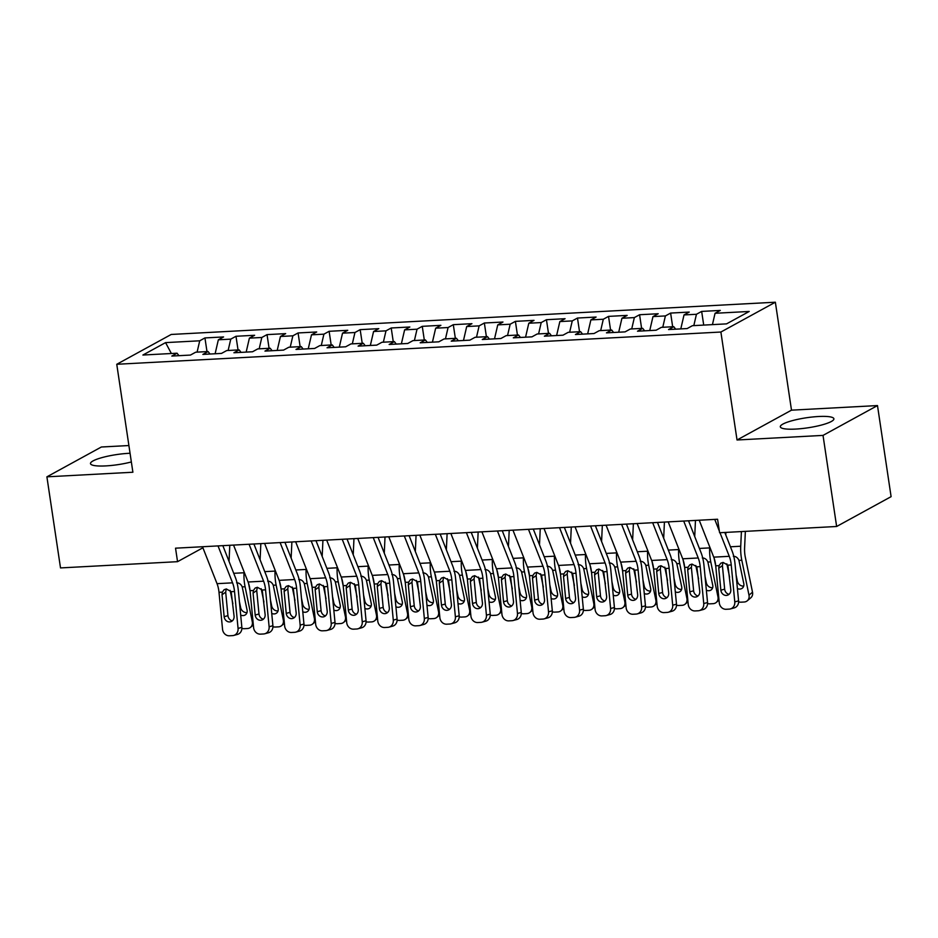 <?xml version="1.0" encoding="UTF-8"?>
<svg xmlns="http://www.w3.org/2000/svg" width="938" height="938" viewBox="0 0 938 938"><rect width="100%" height="100%" fill="white"/><g stroke="black" fill="none" stroke-linecap="round" stroke-linejoin="round"><path stroke-width="1.41" d="M130.054 453.265A27.085 5.077 -8.5 0 0 128.764 453.324A27.085 5.077 -8.5 0 0 90.494 463.618A27.085 5.077 -8.5 0 0 105.806 465.905A27.085 5.077 -8.5 0 0 131.355 461.953M795.623 429.076A27.085 5.077 -8.5 0 0 833.894 418.782A27.085 5.077 -8.5 0 0 818.581 416.507A27.085 5.077 -8.5 0 0 780.31 426.79A27.085 5.077 -8.5 0 0 795.623 429.076M128.905 445.538L101.363 447.004L46.9 476.832L60.513 567.924L177.552 561.674L202.913 547.78M775.363 302.212L171.22 334.456L116.758 364.284L720.888 332.029L775.363 302.212L791.496 410.164L737.034 439.992L823.025 435.396L877.487 405.568L791.496 410.164M877.487 405.568L891.1 496.659L836.637 526.488L823.025 435.396M171.373 353.509L165.569 342.616L142.904 355.033L177.048 353.204L171.83 356.065L190.449 355.068L195.679 352.207L208.095 351.551L202.866 354.412L221.497 353.415L226.726 350.554L239.143 349.886L233.914 352.758L252.545 351.762L257.774 348.901L270.191 348.233L264.962 351.093L283.593 350.097L288.81 347.236L301.227 346.579L296.009 349.44L314.629 348.444L319.858 345.583L332.275 344.914L327.045 347.775L345.676 346.79L350.906 343.929L363.323 343.261L358.093 346.122L376.724 345.125L381.954 342.264L394.37 341.608L389.141 344.469L407.772 343.472L412.99 340.611L425.406 339.943L420.189 342.804L438.808 341.819L444.037 338.958L456.454 338.29L451.225 341.151L469.856 340.154L475.085 337.293L487.502 336.636L482.273 339.497L500.904 338.501L506.133 335.64L518.55 334.972L513.321 337.832L531.952 336.848L537.169 333.987L549.586 333.318L544.368 336.179L562.988 335.183L568.217 332.322L580.634 331.665L575.404 334.526L594.035 333.529L599.265 330.668L611.682 330L606.452 332.861L625.083 331.876L630.313 329.004L642.729 328.347L637.5 331.208L656.131 330.211L661.349 327.35L673.765 326.694L668.548 329.555L687.167 328.558L692.396 325.697L726.551 323.868L749.216 311.463L715.061 313.28L720.29 310.419L701.659 311.416L696.442 314.277L684.025 314.934L689.242 312.073L670.623 313.069L665.394 315.93L652.977 316.598L658.206 313.738L639.575 314.734L634.346 317.595L621.929 318.252L627.159 315.391L608.528 316.387L603.31 319.248L590.881 319.905L596.111 317.044L577.48 318.041L572.262 320.902L559.845 321.57L565.063 318.709L546.444 319.706L541.214 322.566L528.798 323.223L534.027 320.362L515.396 321.359L510.166 324.22L497.75 324.888L502.979 322.027L484.348 323.012L479.13 325.873L466.702 326.541L471.931 323.68L453.3 324.677L448.083 327.538L435.666 328.194L440.883 325.334L422.264 326.33L417.035 329.191L404.618 329.859L409.847 326.999L391.216 327.983L385.987 330.844L373.57 331.513L378.8 328.652L360.169 329.648L354.951 332.509L342.522 333.166L347.752 330.305L329.121 331.302L323.903 334.163L311.486 334.831L316.704 331.97L298.085 332.955L292.855 335.816L280.439 336.484L285.668 333.623L267.037 334.62L261.808 337.481L249.391 338.137L254.62 335.276L235.989 336.273L230.76 339.134L218.343 339.802L223.572 336.941L204.941 337.926L206.993 351.609M165.569 342.616L199.724 340.799L204.941 337.926M836.637 526.488L719.598 532.737L717.582 519.242L175.535 548.179L177.552 561.674M218.343 339.802L215.119 353.755M230.76 339.134L228.133 350.484M177.048 353.204L178.959 355.69M249.391 338.137L246.166 352.102M261.808 337.481L259.181 348.819M208.095 351.551L210.006 354.025M280.439 336.484L277.202 350.437M292.855 335.816L290.229 347.166M239.143 349.886L241.054 352.371M311.486 334.831L308.25 348.784M323.903 334.163L321.277 345.512M270.191 348.233L272.09 350.718M342.522 333.166L339.298 347.13M354.951 332.509L352.325 343.847M301.227 346.579L303.138 349.053M373.57 331.513L370.346 345.465M385.987 330.844L383.361 342.194M332.275 344.914L334.186 347.4M404.618 329.859L401.382 343.812M417.035 329.191L414.408 340.529M363.323 343.261L365.234 345.747M435.666 328.194L432.43 342.159M448.083 327.538L445.456 338.876M394.37 341.608L396.27 344.082M466.702 326.541L463.478 340.494M479.13 325.873L476.504 337.223M425.406 339.943L427.318 342.429M497.75 324.888L494.525 338.841M510.166 324.22L507.54 335.558M456.454 338.29L458.365 340.775M528.798 323.223L525.561 337.188M541.214 322.566L538.588 333.905M487.502 336.636L489.413 339.11M559.845 321.57L556.609 335.523M572.262 320.902L569.636 332.251M518.55 334.972L520.449 337.457M590.881 319.905L587.657 333.869M603.31 319.248L600.683 330.586M549.586 333.318L551.497 335.804M621.929 318.252L618.705 332.216M634.346 317.595L631.72 328.933M580.634 331.665L582.545 334.139M652.977 316.598L649.741 330.551M665.394 315.93L662.767 327.28M611.682 330L613.593 332.486M684.025 314.934L680.789 328.898M696.442 314.277L693.815 325.615M642.729 328.347L644.629 330.821M715.061 313.28L712.434 324.63M673.765 326.694L675.677 329.168M737.034 439.992L720.888 332.029M46.9 476.832L132.891 472.236L116.758 364.284M199.724 340.799L197.097 352.137M701.659 311.416L703.711 325.087M670.623 313.069L672.663 326.752M639.575 314.734L641.615 328.406M608.528 316.387L610.579 330.059M577.48 318.041L579.532 331.724M546.444 319.706L548.484 333.377M515.396 321.359L517.436 335.03M484.348 323.012L486.4 336.695M453.3 324.677L455.352 338.348M422.264 326.33L424.304 340.002M391.216 327.983L393.257 341.666M360.169 329.648L362.22 343.32M329.121 331.302L331.173 344.973M298.085 332.955L300.125 346.638M267.037 334.62L269.077 348.291M235.989 336.273L238.041 349.956M714.744 519.394L719.352 531.096M719.985 532.714L729.272 556.316A17.365 7.739 -93.1 0 1 731.241 564.969L734.782 601.891L738.593 600.859A6.941 6.191 74.8 0 1 734.196 607.894L730.397 608.926A6.941 6.191 -105.2 0 0 734.782 601.891M724.804 532.456L732.086 550.969A26.041 11.608 -93.1 0 1 735.04 563.937L738.593 600.859M699.22 520.215L713.748 557.149A17.365 7.739 -93.1 0 1 715.717 565.802L719.258 602.724A6.941 6.191 -105.2 0 0 726.141 609.278L729.236 609.114A6.941 6.191 -105.2 0 0 730.397 608.926M722.964 562.437L722.412 565.661L718.754 568.205L720.865 590.166L724.664 589.146L722.412 565.661M724.664 589.146A5.558 4.948 -105.2 0 0 729.061 594.317M718.754 568.205L719.059 565.626L720.83 563.187L723.069 562.425L727.888 565.145L730.796 589.639A5.558 4.948 74.8 0 1 727.29 595.267A5.558 4.948 74.8 0 1 726.364 595.419A5.558 4.948 74.8 0 1 720.865 590.166M726.856 563.844L729.6 577.163M725.883 532.397L725.766 534.894M741.407 531.565L740.727 546.233A26.041 11.608 86.9 0 0 741.806 560.232L748.993 595.161L752.51 592.183A6.941 5.886 49.7 0 1 750.787 597.823L747.281 600.789A6.941 5.886 -130.3 0 0 748.993 595.161M745.358 531.354L744.596 547.921A17.365 7.739 86.9 0 0 745.323 557.254L752.51 592.183M733.34 556.269C735.92 556.351 737.784 557.723 738.933 560.385L743.787 583.577A5.558 4.713 49.7 0 1 742.415 588.091A5.558 4.713 49.7 0 1 739.894 589.064A5.558 4.713 49.7 0 1 737.409 588.56M747.281 600.789A6.941 5.886 -130.3 0 1 744.127 602.008L741.02 602.173A6.941 5.886 -130.3 0 1 738.616 601.833M736.096 574.994L737.362 581.138A5.558 4.713 -130.3 0 0 743.4 586.086A5.558 4.713 -130.3 0 0 743.717 586.062M683.708 521.047L698.224 557.981A17.365 7.739 -93.1 0 1 700.194 566.622L703.746 603.544L707.545 602.524A6.941 6.191 74.8 0 1 703.148 609.559L699.349 610.579A6.941 6.191 -105.2 0 0 703.746 603.544M688.527 520.789L701.038 552.623A26.041 11.608 -93.1 0 1 703.992 565.602L707.545 602.524M668.184 521.88L682.7 558.802A17.365 7.739 -93.1 0 1 684.67 567.455L688.222 604.377A6.941 6.191 -105.2 0 0 695.093 610.931L698.2 610.767A6.941 6.191 -105.2 0 0 699.349 610.579M691.916 564.09L691.365 567.314L687.706 569.87L689.817 591.831L693.628 590.799L691.365 567.314M693.628 590.799A5.558 4.948 -105.2 0 0 698.024 595.97M687.706 569.87L688.011 567.279L689.793 564.84L692.033 564.078L696.852 566.81L699.76 591.303A5.558 4.948 74.8 0 1 696.242 596.931A5.558 4.948 74.8 0 1 695.316 597.072A5.558 4.948 74.8 0 1 689.817 591.831M652.66 522.701L667.176 559.634A17.365 7.739 -93.1 0 1 669.146 568.287L672.698 605.209L676.497 604.178A6.941 6.191 74.8 0 1 672.1 611.213L668.302 612.244A6.941 6.191 -105.2 0 0 672.698 605.209M657.479 522.443L670.002 554.288A26.041 11.608 -93.1 0 1 672.945 567.256L676.497 604.178M637.137 523.533L651.652 560.467A17.365 7.739 -93.1 0 1 653.622 569.108L657.175 606.03A6.941 6.191 -105.2 0 0 664.045 612.596L667.153 612.42A6.941 6.191 -105.2 0 0 668.302 612.244M660.868 565.743L660.317 568.979L656.67 571.523L658.781 593.484L662.58 592.453L660.317 568.979M662.58 592.453A5.558 4.948 -105.2 0 0 666.977 597.623M656.67 571.523L656.963 568.932L658.746 566.493L660.985 565.743L665.804 568.463L668.712 592.957A5.558 4.948 74.8 0 1 665.194 598.585A5.558 4.948 74.8 0 1 664.268 598.737A5.558 4.948 74.8 0 1 658.781 593.484M695.82 565.497L698.552 578.828M695.468 520.414L694.718 536.548M709.726 546.924L709.679 547.898A26.041 11.608 86.9 0 0 710.77 561.885L717.957 596.814L718.637 596.24M714.135 558.216A17.365 7.739 86.9 0 0 714.275 558.919L715.741 566.013M702.292 557.922C704.872 558.016 706.748 559.388 707.885 562.05L712.739 585.242A5.558 4.713 49.7 0 1 711.367 589.744A5.558 4.713 49.7 0 1 708.847 590.717A5.558 4.713 49.7 0 1 706.361 590.213M717.957 596.814A6.941 5.886 -130.3 0 1 716.233 602.454A6.941 5.886 -130.3 0 1 713.079 603.662L709.984 603.838A6.941 5.886 -130.3 0 1 707.569 603.486M705.059 576.647L706.326 582.791A5.558 4.713 -130.3 0 0 712.364 587.739A5.558 4.713 -130.3 0 0 712.669 587.716M664.772 567.162L667.516 580.481M664.421 522.079L663.682 538.213M678.678 548.589L678.643 549.551A26.041 11.608 86.9 0 0 679.722 563.55L686.909 598.479L687.601 597.893M683.087 559.869A17.365 7.739 86.9 0 0 683.227 560.572L684.693 567.678M671.245 559.587C673.836 559.669 675.7 561.041 676.837 563.703L681.703 586.895A5.558 4.713 49.7 0 1 680.32 591.397A5.558 4.713 49.7 0 1 677.811 592.37A5.558 4.713 49.7 0 1 675.313 591.878M686.909 598.479A6.941 5.886 -130.3 0 1 685.186 604.107A6.941 5.886 -130.3 0 1 682.043 605.327L678.936 605.491A6.941 5.886 -130.3 0 1 676.533 605.151M674.012 578.3L675.278 584.456A5.558 4.713 -130.3 0 0 681.316 589.404A5.558 4.713 -130.3 0 0 681.621 589.369M621.613 524.365L636.14 561.287A17.365 7.739 -93.1 0 1 638.098 569.941L641.651 606.863L645.45 605.831A6.941 6.191 74.8 0 1 641.064 612.866L637.254 613.898A6.941 6.191 -105.2 0 0 641.651 606.863M626.432 524.108L638.954 555.941A26.041 11.608 -93.1 0 1 641.909 568.909L645.45 605.831M606.089 525.186L620.616 562.12A17.365 7.739 -93.1 0 1 622.586 570.773L626.127 607.695A6.941 6.191 -105.2 0 0 632.998 614.249L636.105 614.085A6.941 6.191 -105.2 0 0 637.254 613.898M629.832 567.408L629.281 570.632L625.623 573.177L627.733 595.149L631.532 594.117L629.281 570.632M631.532 594.117A5.558 4.948 -105.2 0 0 635.929 599.288M625.623 573.177L625.927 570.597L627.698 568.158L629.937 567.396L634.756 570.116L637.664 594.61A5.558 4.948 74.8 0 1 634.147 600.238A5.558 4.948 74.8 0 1 633.232 600.39A5.558 4.948 74.8 0 1 627.733 595.149M590.565 526.019L605.092 562.952A17.365 7.739 -93.1 0 1 607.062 571.594L610.603 608.516L614.413 607.496A6.941 6.191 74.8 0 1 610.017 614.531L606.218 615.551A6.941 6.191 -105.2 0 0 610.603 608.516M595.396 525.761L607.906 557.594A26.041 11.608 -93.1 0 1 610.861 570.574L614.413 607.496M575.041 526.851L589.568 563.773A17.365 7.739 -93.1 0 1 591.538 572.426L595.079 609.348A6.941 6.191 -105.2 0 0 601.962 615.903L605.057 615.738A6.941 6.191 -105.2 0 0 606.218 615.551M598.784 569.061L598.233 572.286L594.575 574.842L596.685 596.803L600.484 595.771L598.233 572.286M600.484 595.771A5.558 4.948 -105.2 0 0 604.881 600.941M594.575 574.842L594.88 572.25L596.65 569.812L598.89 569.049L603.709 571.781L606.616 596.275A5.558 4.948 74.8 0 1 603.111 601.903A5.558 4.948 74.8 0 1 602.184 602.044A5.558 4.948 74.8 0 1 596.685 596.803M633.725 568.815L636.468 582.135M633.373 523.732L632.634 539.866M647.642 550.243L647.595 551.204A26.041 11.608 86.9 0 0 648.674 565.204L655.861 600.132L656.553 599.546M652.051 561.522A17.365 7.739 86.9 0 0 652.18 562.225L653.645 569.331M640.197 561.241C642.788 561.323 644.652 562.694 645.79 565.356L650.655 588.548A5.558 4.713 49.7 0 1 649.284 593.062A5.558 4.713 49.7 0 1 646.763 594.035A5.558 4.713 49.7 0 1 644.265 593.531M655.861 600.132A6.941 5.886 -130.3 0 1 654.149 605.76A6.941 5.886 -130.3 0 1 650.995 606.98L647.888 607.144A6.941 5.886 -130.3 0 1 645.485 606.804M642.964 579.965L644.23 586.109A5.558 4.713 -130.3 0 0 650.269 591.057A5.558 4.713 -130.3 0 0 650.573 591.034M602.677 570.48L605.42 583.799M602.337 525.397L601.586 541.519M616.594 551.896L616.547 552.869A26.041 11.608 86.9 0 0 617.626 566.857L624.814 601.786L625.505 601.211M621.003 563.187A17.365 7.739 86.9 0 0 621.144 563.89L622.598 570.984M609.161 562.894C611.74 562.988 613.604 564.359 614.753 567.021L619.608 590.213A5.558 4.713 49.7 0 1 618.236 594.715A5.558 4.713 49.7 0 1 615.715 595.689A5.558 4.713 49.7 0 1 613.229 595.184M624.814 601.786A6.941 5.886 -130.3 0 1 623.102 607.425A6.941 5.886 -130.3 0 1 619.948 608.633L616.841 608.809A6.941 5.886 -130.3 0 1 614.437 608.457M611.916 581.619L613.182 587.763A5.558 4.713 -130.3 0 0 619.221 592.71A5.558 4.713 -130.3 0 0 619.537 592.687M559.529 527.672L574.044 564.606A17.365 7.739 -93.1 0 1 576.014 573.259L579.567 610.181L583.366 609.149A6.941 6.191 74.8 0 1 578.969 616.184L575.17 617.216A6.941 6.191 -105.2 0 0 579.567 610.181M564.348 527.414L576.858 559.259A26.041 11.608 -93.1 0 1 579.813 572.227L583.366 609.149M544.005 528.504L558.52 565.438A17.365 7.739 -93.1 0 1 560.49 574.079L564.043 611.001A6.941 6.191 -105.2 0 0 570.914 617.567L574.021 617.392A6.941 6.191 -105.2 0 0 575.17 617.216M567.736 570.714L567.185 573.95L563.527 576.495L565.637 598.456L569.448 597.424L567.185 573.95M569.448 597.424A5.558 4.948 -105.2 0 0 573.845 602.595M563.527 576.495L563.832 573.904L565.614 571.465L567.853 570.714L572.672 573.435L575.58 597.928A5.558 4.948 74.8 0 1 572.063 603.556A5.558 4.948 74.8 0 1 571.136 603.709A5.558 4.948 74.8 0 1 565.637 598.456M571.641 572.133L574.373 585.453M571.289 527.05L570.539 543.184M585.547 553.561L585.5 554.522A26.041 11.608 86.9 0 0 586.59 568.522L593.777 603.451L594.458 602.864M589.955 564.84A17.365 7.739 86.9 0 0 590.096 565.544L591.561 572.649M578.113 564.559C580.692 564.641 582.568 566.013 583.706 568.674L588.56 591.866A5.558 4.713 49.7 0 1 587.188 596.369A5.558 4.713 49.7 0 1 584.667 597.342A5.558 4.713 49.7 0 1 582.181 596.849M593.777 603.451A6.941 5.886 -130.3 0 1 592.054 609.079A6.941 5.886 -130.3 0 1 588.9 610.298L585.804 610.462A6.941 5.886 -130.3 0 1 583.389 610.122M580.88 583.272L582.146 589.427A5.558 4.713 -130.3 0 0 588.185 594.375A5.558 4.713 -130.3 0 0 588.489 594.34M528.481 529.337L542.996 566.271A17.365 7.739 -93.1 0 1 544.966 574.912L548.519 611.834L552.318 610.802A6.941 6.191 74.8 0 1 547.921 617.837L544.122 618.869A6.941 6.191 -105.2 0 0 548.519 611.834M533.3 529.079L545.822 560.912A26.041 11.608 -93.1 0 1 548.765 573.88L552.318 610.802M512.957 530.158L527.473 567.091A17.365 7.739 -93.1 0 1 529.442 575.744L532.995 612.666A6.941 6.191 -105.2 0 0 539.866 619.221L542.973 619.057A6.941 6.191 -105.2 0 0 544.122 618.869M536.688 572.379L536.137 575.604L532.491 578.148L534.601 600.121L538.4 599.089L536.137 575.604M538.4 599.089A5.558 4.948 -105.2 0 0 542.797 604.26M532.491 578.148L532.784 575.569L534.566 573.13L536.806 572.368L541.625 575.088L544.532 599.581A5.558 4.948 74.8 0 1 541.015 605.209A5.558 4.948 74.8 0 1 540.089 605.362A5.558 4.948 74.8 0 1 534.601 600.121M540.593 573.786L543.337 587.106M540.241 528.704L539.502 544.837M554.499 555.214L554.464 556.175A26.041 11.608 86.9 0 0 555.542 570.175L562.73 605.104L563.421 604.518M558.907 566.505A17.365 7.739 86.9 0 0 559.048 567.209L560.514 574.302M547.065 566.212C549.656 566.294 551.521 567.666 552.658 570.327L557.524 593.519A5.558 4.713 49.7 0 1 556.14 598.034A5.558 4.713 49.7 0 1 553.631 599.007A5.558 4.713 49.7 0 1 551.134 598.503M562.73 605.104A6.941 5.886 -130.3 0 1 561.006 610.732A6.941 5.886 -130.3 0 1 557.864 611.951L554.757 612.115A6.941 5.886 -130.3 0 1 552.353 611.775M549.832 584.937L551.098 591.081A5.558 4.713 -130.3 0 0 557.137 596.029A5.558 4.713 -130.3 0 0 557.442 596.005M497.433 530.99L511.96 567.924A17.365 7.739 -93.1 0 1 513.918 576.577L517.471 613.487L521.27 612.467A6.941 6.191 74.8 0 1 516.885 619.502L513.074 620.522A6.941 6.191 -105.2 0 0 517.471 613.487M502.252 530.732L514.774 562.566A26.041 11.608 -93.1 0 1 517.729 575.545L521.27 612.467M481.909 531.823L496.437 568.756A17.365 7.739 -93.1 0 1 498.395 577.398L501.947 614.32A6.941 6.191 -105.2 0 0 508.818 620.874L511.925 620.71A6.941 6.191 -105.2 0 0 513.074 620.522M505.652 574.033L505.09 577.257L501.443 579.813L503.554 601.774L507.352 600.742L505.09 577.257M507.352 600.742A5.558 4.948 -105.2 0 0 511.749 605.913M501.443 579.813L501.748 577.222L503.518 574.783L505.758 574.021L510.577 576.753L513.485 601.246A5.558 4.948 74.8 0 1 509.967 606.874A5.558 4.948 74.8 0 1 509.053 607.015A5.558 4.948 74.8 0 1 503.554 601.774M466.385 532.643L480.913 569.577A17.365 7.739 -93.1 0 1 482.882 578.23L486.423 615.152L490.234 614.12A6.941 6.191 74.8 0 1 485.837 621.155L482.038 622.187A6.941 6.191 -105.2 0 0 486.423 615.152M471.216 532.397L483.727 564.23A26.041 11.608 -93.1 0 1 486.681 577.198L490.234 614.12M450.861 533.476L465.389 570.41A17.365 7.739 -93.1 0 1 467.359 579.063L470.899 615.973A6.941 6.191 -105.2 0 0 477.782 622.539L480.877 622.375A6.941 6.191 -105.2 0 0 482.038 622.187M474.605 575.686L474.053 578.922L470.395 581.466L472.506 603.427L476.305 602.407L474.053 578.922M476.305 602.407A5.558 4.948 -105.2 0 0 480.702 607.566M470.395 581.466L470.7 578.875L472.471 576.436L474.71 575.686L479.529 578.406L482.437 602.9A5.558 4.948 74.8 0 1 478.931 608.528A5.558 4.948 74.8 0 1 478.005 608.68A5.558 4.948 74.8 0 1 472.506 603.427M435.349 534.308L449.865 571.242A17.365 7.739 -93.1 0 1 451.835 579.883L455.387 616.805L459.186 615.774A6.941 6.191 74.8 0 1 454.789 622.809L450.99 623.84A6.941 6.191 -105.2 0 0 455.387 616.805M440.168 534.05L452.679 565.884A26.041 11.608 -93.1 0 1 455.634 578.852L459.186 615.774M419.825 535.141L434.341 572.063A17.365 7.739 -93.1 0 1 436.311 580.716L439.863 617.638A6.941 6.191 -105.2 0 0 446.734 624.192L449.841 624.028A6.941 6.191 -105.2 0 0 450.99 623.84M443.557 577.351L443.006 580.575L439.347 583.119L441.458 605.092L445.269 604.06L443.006 580.575M445.269 604.06A5.558 4.948 -105.2 0 0 449.665 609.231M439.347 583.119L439.652 580.54L441.435 578.101L443.674 577.339L448.493 580.059L451.401 604.553A5.558 4.948 74.8 0 1 447.883 610.181A5.558 4.948 74.8 0 1 446.957 610.333A5.558 4.948 74.8 0 1 441.458 605.092M404.301 535.961L418.817 572.895A17.365 7.739 -93.1 0 1 420.787 581.548L424.339 618.459L428.138 617.439A6.941 6.191 74.8 0 1 423.742 624.474L419.943 625.505A6.941 6.191 -105.2 0 0 424.339 618.459M409.12 535.704L421.643 567.537A26.041 11.608 -93.1 0 1 424.586 580.516L428.138 617.439M388.778 536.794L403.293 573.728A17.365 7.739 -93.1 0 1 405.263 582.369L408.816 619.291A6.941 6.191 -105.2 0 0 415.686 625.845L418.794 625.681A6.941 6.191 -105.2 0 0 419.943 625.505M412.509 579.004L411.958 582.24L408.311 584.784L410.422 606.745L414.221 605.714L411.958 582.24M414.221 605.714A5.558 4.948 -105.2 0 0 418.618 610.884M408.311 584.784L408.605 582.193L410.387 579.754L412.626 579.004L417.445 581.724L420.353 606.218A5.558 4.948 74.8 0 1 416.835 611.846A5.558 4.948 74.8 0 1 415.909 611.986A5.558 4.948 74.8 0 1 410.422 606.745M373.254 537.626L387.781 574.548A17.365 7.739 -93.1 0 1 389.739 583.202L393.292 620.124L397.091 619.092A6.941 6.191 74.8 0 1 392.705 626.127L388.895 627.159A6.941 6.191 -105.2 0 0 393.292 620.124M378.073 537.368L390.595 569.202A26.041 11.608 -93.1 0 1 393.55 582.17L397.091 619.092M357.73 538.447L372.257 575.381A17.365 7.739 -93.1 0 1 374.215 584.034L377.768 620.956A6.941 6.191 -105.2 0 0 384.639 627.51L387.746 627.346A6.941 6.191 -105.2 0 0 388.895 627.159M381.473 580.669L380.91 583.893L377.264 586.438L379.374 608.399L383.173 607.378L380.91 583.893M383.173 607.378A5.558 4.948 -105.2 0 0 387.57 612.549M377.264 586.438L377.568 583.846L379.339 581.419L381.578 580.657L386.397 583.377L389.305 607.871A5.558 4.948 74.8 0 1 385.788 613.499A5.558 4.948 74.8 0 1 384.873 613.651A5.558 4.948 74.8 0 1 379.374 608.399M342.206 539.28L356.733 576.213A17.365 7.739 -93.1 0 1 358.703 584.855L362.244 621.777L366.055 620.745A6.941 6.191 74.8 0 1 361.658 627.78L357.859 628.812A6.941 6.191 -105.2 0 0 362.244 621.777M347.037 539.022L359.547 570.855A26.041 11.608 -93.1 0 1 362.502 583.823L366.055 620.745M326.682 540.112L341.209 577.034A17.365 7.739 -93.1 0 1 343.179 585.687L346.72 622.609A6.941 6.191 -105.2 0 0 353.591 629.164L356.698 628.999A6.941 6.191 -105.2 0 0 357.859 628.812M350.425 582.322L349.874 585.547L346.216 588.091L348.326 610.063L352.125 609.032L349.874 585.547M352.125 609.032A5.558 4.948 -105.2 0 0 356.522 614.202M346.216 588.091L346.521 585.511L348.291 583.073L350.531 582.31L355.35 585.031L358.257 609.524A5.558 4.948 74.8 0 1 354.752 615.152A5.558 4.948 74.8 0 1 353.825 615.305A5.558 4.948 74.8 0 1 348.326 610.063M311.17 540.933L325.685 577.867A17.365 7.739 -93.1 0 1 327.655 586.52L331.208 623.442L335.007 622.41A6.941 6.191 74.8 0 1 330.61 629.445L326.811 630.477A6.941 6.191 -105.2 0 0 331.208 623.442M315.989 540.675L328.499 572.508A26.041 11.608 -93.1 0 1 331.454 585.488L335.007 622.41M295.646 541.765L310.161 578.699A17.365 7.739 -93.1 0 1 312.131 587.34L315.684 624.262A6.941 6.191 -105.2 0 0 322.555 630.817L325.662 630.653A6.941 6.191 -105.2 0 0 326.811 630.477M319.377 583.975L318.826 587.211L315.168 589.756L317.279 611.717L321.089 610.685L318.826 587.211M321.089 610.685A5.558 4.948 -105.2 0 0 325.486 615.856M315.168 589.756L315.473 587.165L317.255 584.726L319.495 583.975L324.314 586.696L327.221 611.189A5.558 4.948 74.8 0 1 323.704 616.817A5.558 4.948 74.8 0 1 322.778 616.958A5.558 4.948 74.8 0 1 317.279 611.717M509.545 575.451L512.289 588.771M509.193 530.369L508.455 546.502M523.463 556.879L523.416 557.84A26.041 11.608 86.9 0 0 524.494 571.84L531.682 606.757L532.374 606.183M527.871 568.158A17.365 7.739 86.9 0 0 528 568.862L529.466 575.955M516.017 567.865C518.608 567.959 520.473 569.331 521.61 571.992L526.476 595.184A5.558 4.713 49.7 0 1 525.104 599.687A5.558 4.713 49.7 0 1 522.583 600.66A5.558 4.713 49.7 0 1 520.086 600.156M531.682 606.757A6.941 5.886 -130.3 0 1 529.97 612.397A6.941 5.886 -130.3 0 1 526.816 613.616L523.709 613.78A6.941 5.886 -130.3 0 1 521.305 613.429M518.784 586.59L520.051 592.734A5.558 4.713 -130.3 0 0 526.089 597.682A5.558 4.713 -130.3 0 0 526.394 597.658M478.497 577.105L481.241 590.424M478.146 532.022L477.407 548.155M492.415 558.532L492.368 559.494A26.041 11.608 86.9 0 0 493.447 573.493L500.634 608.422L501.326 607.836M496.823 569.812A17.365 7.739 86.9 0 0 496.964 570.515L498.418 577.62M484.981 569.53C487.561 569.612 489.425 570.984 490.574 573.646L495.428 596.838A5.558 4.713 49.7 0 1 494.056 601.34A5.558 4.713 49.7 0 1 491.535 602.313A5.558 4.713 49.7 0 1 489.05 601.821M500.634 608.422A6.941 5.886 -130.3 0 1 498.922 614.05A6.941 5.886 -130.3 0 1 495.768 615.269L492.661 615.434A6.941 5.886 -130.3 0 1 490.257 615.094M487.737 588.243L489.003 594.399A5.558 4.713 -130.3 0 0 495.041 599.347A5.558 4.713 -130.3 0 0 495.358 599.312M447.461 578.758L450.193 592.077M447.109 533.675L446.359 549.809M461.367 560.185L461.32 561.147A26.041 11.608 86.9 0 0 462.411 575.146L469.598 610.075L470.278 609.489M465.776 571.476A17.365 7.739 86.9 0 0 465.916 572.18L467.382 579.274M453.933 571.183C456.513 571.265 458.389 572.649 459.526 575.299L464.38 598.503A5.558 4.713 49.7 0 1 463.009 603.005A5.558 4.713 49.7 0 1 460.488 603.978A5.558 4.713 49.7 0 1 458.002 603.474M469.598 610.075A6.941 5.886 -130.3 0 1 467.874 615.703A6.941 5.886 -130.3 0 1 464.72 616.923L461.625 617.087A6.941 5.886 -130.3 0 1 459.21 616.747M456.7 589.908L457.967 596.052A5.558 4.713 -130.3 0 0 464.005 601A5.558 4.713 -130.3 0 0 464.31 600.977M416.413 580.423L419.157 593.742M416.062 535.34L415.323 551.474M430.319 561.85L430.284 562.812A26.041 11.608 86.9 0 0 431.363 576.811L438.55 611.74L439.242 611.154M434.728 573.13A17.365 7.739 86.9 0 0 434.869 573.833L436.334 580.927M422.886 572.837C425.477 572.93 427.341 574.302 428.478 576.964L433.344 600.156A5.558 4.713 49.7 0 1 431.961 604.658A5.558 4.713 49.7 0 1 429.452 605.631A5.558 4.713 49.7 0 1 426.954 605.127M438.55 611.74A6.941 5.886 -130.3 0 1 436.827 617.368A6.941 5.886 -130.3 0 1 433.684 618.588L430.577 618.752A6.941 5.886 -130.3 0 1 428.174 618.4M425.653 591.561L426.919 597.705A5.558 4.713 -130.3 0 0 432.957 602.653A5.558 4.713 -130.3 0 0 433.262 602.63M385.366 582.076L388.109 595.396M385.014 536.993L384.275 553.127M399.283 563.504L399.236 564.465A26.041 11.608 86.9 0 0 400.315 578.465L407.502 613.393L408.194 612.807M403.692 574.783A17.365 7.739 86.9 0 0 403.821 575.486L405.286 582.592M391.838 574.502C394.429 574.584 396.293 575.955 397.431 578.617L402.296 601.809A5.558 4.713 49.7 0 1 400.925 606.311A5.558 4.713 49.7 0 1 398.404 607.285A5.558 4.713 49.7 0 1 395.906 606.792M407.502 613.393A6.941 5.886 -130.3 0 1 405.779 619.021A6.941 5.886 -130.3 0 1 402.637 620.241L399.529 620.405A6.941 5.886 -130.3 0 1 397.126 620.065M394.605 593.215L395.871 599.37A5.558 4.713 -130.3 0 0 401.91 604.318A5.558 4.713 -130.3 0 0 402.214 604.295M354.318 583.729L357.061 597.06M353.966 538.647L353.227 554.78M368.235 565.157L368.188 566.118A26.041 11.608 86.9 0 0 369.267 580.118L376.455 615.047L377.146 614.472M372.644 576.448A17.365 7.739 86.9 0 0 372.785 577.151L374.239 584.245M360.802 576.155C363.381 576.237 365.245 577.62 366.395 580.27L371.249 603.474A5.558 4.713 49.7 0 1 369.877 607.976A5.558 4.713 49.7 0 1 367.356 608.95A5.558 4.713 49.7 0 1 364.87 608.445M376.455 615.047A6.941 5.886 -130.3 0 1 374.743 620.675A6.941 5.886 -130.3 0 1 371.589 621.894L368.482 622.058A6.941 5.886 -130.3 0 1 366.078 621.718M363.557 594.88L364.823 601.024A5.558 4.713 -130.3 0 0 370.862 605.971A5.558 4.713 -130.3 0 0 371.178 605.948M323.282 585.394L326.014 598.714M322.93 540.311L322.18 556.445M337.188 566.822L337.141 567.783A26.041 11.608 86.9 0 0 338.231 581.783L345.419 616.712L346.099 616.125M341.596 578.101A17.365 7.739 86.9 0 0 341.737 578.805L343.202 585.898M329.754 577.808C332.333 577.902 334.198 579.274 335.347 581.935L340.201 605.127A5.558 4.713 49.7 0 1 338.829 609.63A5.558 4.713 49.7 0 1 336.308 610.603A5.558 4.713 49.7 0 1 333.822 610.099M345.419 616.712A6.941 5.886 -130.3 0 1 343.695 622.34A6.941 5.886 -130.3 0 1 340.541 623.559L337.446 623.723A6.941 5.886 -130.3 0 1 335.03 623.371M332.521 596.533L333.787 602.677A5.558 4.713 -130.3 0 0 339.826 607.625A5.558 4.713 -130.3 0 0 340.131 607.601M280.122 542.598L294.638 579.52A17.365 7.739 -93.1 0 1 296.607 588.173L300.16 625.095L303.959 624.063A6.941 6.191 74.8 0 1 299.562 631.098L295.763 632.13A6.941 6.191 -105.2 0 0 300.16 625.095M284.941 542.34L297.463 574.173A26.041 11.608 -93.1 0 1 300.406 587.141L303.959 624.063M264.598 543.419L279.114 580.352A17.365 7.739 -93.1 0 1 281.083 589.005L284.636 625.927A6.941 6.191 -105.2 0 0 291.507 632.482L294.614 632.318A6.941 6.191 -105.2 0 0 295.763 632.13M288.329 585.64L287.778 588.865L284.132 591.409L286.242 613.37L290.041 612.35L287.778 588.865M290.041 612.35A5.558 4.948 -105.2 0 0 294.438 617.521M284.132 591.409L284.425 588.818L286.207 586.391L288.447 585.629L293.266 588.349L296.173 612.842A5.558 4.948 74.8 0 1 292.656 618.47A5.558 4.948 74.8 0 1 291.73 618.623A5.558 4.948 74.8 0 1 286.242 613.37M292.234 587.047L294.978 600.367M291.882 541.965L291.143 558.098M306.14 568.475L306.105 569.436A26.041 11.608 86.9 0 0 307.183 583.436L314.371 618.365L315.062 617.779M310.548 579.754A17.365 7.739 86.9 0 0 310.689 580.458L312.155 587.563M298.706 579.473C301.297 579.555 303.162 580.927 304.299 583.588L309.165 606.78A5.558 4.713 49.7 0 1 307.781 611.283A5.558 4.713 49.7 0 1 305.272 612.268A5.558 4.713 49.7 0 1 302.775 611.764M314.371 618.365A6.941 5.886 -130.3 0 1 312.647 623.993A6.941 5.886 -130.3 0 1 309.505 625.212L306.398 625.376A6.941 5.886 -130.3 0 1 303.994 625.036M301.473 598.198L302.74 604.342A5.558 4.713 -130.3 0 0 308.778 609.29A5.558 4.713 -130.3 0 0 309.083 609.266M249.074 544.251L263.601 581.185A17.365 7.739 -93.1 0 1 265.56 589.826L269.112 626.748L272.911 625.716A6.941 6.191 74.8 0 1 268.526 632.751L264.715 633.783A6.941 6.191 -105.2 0 0 269.112 626.748M253.893 543.993L266.415 575.826A26.041 11.608 -93.1 0 1 269.37 588.806L272.911 625.716M233.55 545.084L248.078 582.006A17.365 7.739 -93.1 0 1 250.036 590.659L253.588 627.581A6.941 6.191 -105.2 0 0 260.459 634.135L263.566 633.971A6.941 6.191 -105.2 0 0 264.715 633.783M257.293 587.294L256.731 590.518L253.084 593.074L255.195 615.035L258.994 614.003L256.731 590.518M258.994 614.003A5.558 4.948 -105.2 0 0 263.39 619.174M253.084 593.074L253.389 590.483L255.159 588.044L257.399 587.282L262.218 590.014L265.126 614.496A5.558 4.948 74.8 0 1 261.608 620.135A5.558 4.948 74.8 0 1 260.694 620.276A5.558 4.948 74.8 0 1 255.195 615.035M261.186 588.701L263.93 602.032M260.834 543.618L260.096 559.751M275.104 570.128L275.057 571.09A26.041 11.608 86.9 0 0 276.135 585.089L283.323 620.018L284.015 619.443M279.512 581.419A17.365 7.739 86.9 0 0 279.641 582.123L281.107 589.216M267.658 581.126C270.25 581.22 272.114 582.592 273.251 585.242L278.117 608.445A5.558 4.713 49.7 0 1 276.745 612.948A5.558 4.713 49.7 0 1 274.224 613.921A5.558 4.713 49.7 0 1 271.727 613.417M283.323 620.018A6.941 5.886 -130.3 0 1 281.599 625.646A6.941 5.886 -130.3 0 1 278.457 626.865L275.35 627.03A6.941 5.886 -130.3 0 1 272.946 626.69M270.425 599.851L271.692 605.995A5.558 4.713 -130.3 0 0 277.73 610.943A5.558 4.713 -130.3 0 0 278.035 610.919M218.026 545.904L232.554 582.838A17.365 7.739 -93.1 0 1 234.523 591.491L238.064 628.413L241.863 627.381A6.941 6.191 74.8 0 1 237.478 634.416L233.679 635.448A6.941 6.191 -105.2 0 0 238.064 628.413M222.845 545.646L235.368 577.48A26.041 11.608 -93.1 0 1 238.322 590.459L241.863 627.381M202.502 546.737L217.03 583.671A17.365 7.739 -93.1 0 1 219 592.312L222.541 629.234A6.941 6.191 -105.2 0 0 229.411 635.788L232.518 635.624A6.941 6.191 -105.2 0 0 233.679 635.448M226.246 588.947L225.695 592.183L222.036 594.727L224.147 616.688L227.946 615.656L225.695 592.183M227.946 615.656A5.558 4.948 -105.2 0 0 232.343 620.827M222.036 594.727L222.341 592.136L224.112 589.697L226.351 588.947L231.17 591.667L234.078 616.16A5.558 4.948 74.8 0 1 230.572 621.788A5.558 4.948 74.8 0 1 229.646 621.929A5.558 4.948 74.8 0 1 224.147 616.688M230.138 590.365L232.882 603.685M229.787 545.283L229.048 561.416M244.056 571.793L244.009 572.755A26.041 11.608 86.9 0 0 245.088 586.754L252.275 621.683L252.967 621.097M248.464 583.073A17.365 7.739 86.9 0 0 248.605 583.776L250.059 590.87M236.611 582.791C239.202 582.873 241.066 584.245 242.215 586.907L247.069 610.099A5.558 4.713 49.7 0 1 245.697 614.601A5.558 4.713 49.7 0 1 243.177 615.574A5.558 4.713 49.7 0 1 240.691 615.07M252.275 621.683A6.941 5.886 -130.3 0 1 250.563 627.311A6.941 5.886 -130.3 0 1 247.409 628.53L244.302 628.695A6.941 5.886 -130.3 0 1 241.898 628.343M239.378 601.504L240.644 607.66A5.558 4.713 -130.3 0 0 246.682 612.608A5.558 4.713 -130.3 0 0 246.999 612.573M727.888 565.145L731.241 564.969M715.717 565.802L719.059 565.626M713.748 557.149L729.272 556.316M741.806 560.232L738.933 560.385M740.727 546.233L730.444 546.784M736.74 581.666L737.362 581.138M696.852 566.81L700.194 566.622M684.67 567.455L688.011 567.279M682.7 558.802L698.224 557.981M665.804 568.463L669.146 568.287M653.622 569.108L656.963 568.932M651.652 560.467L667.176 559.634M710.77 561.885L707.885 562.05M709.679 547.898L699.396 548.437M705.693 583.319L706.326 582.791M679.722 563.55L676.837 563.703M678.643 549.551L668.348 550.102M674.657 584.984L675.278 584.456M634.756 570.116L638.098 569.941M622.586 570.773L625.927 570.597M620.616 562.12L636.14 561.287M603.709 571.781L607.062 571.594M591.538 572.426L594.88 572.25M589.568 563.773L605.092 562.952M648.674 565.204L645.79 565.356M647.595 551.204L637.312 551.755M643.609 586.637L644.23 586.109M617.626 566.857L614.753 567.021M616.547 552.869L606.265 553.408M612.561 588.29L613.182 587.763M572.672 573.435L576.014 573.259M560.49 574.079L563.832 573.904M558.52 565.438L574.044 564.606M586.59 568.522L583.706 568.674M585.5 554.522L575.217 555.073M581.513 589.955L582.146 589.427M541.625 575.088L544.966 574.912M529.442 575.744L532.784 575.569M527.473 567.091L542.996 566.271M555.542 570.175L552.658 570.327M554.464 556.175L544.169 556.726M550.477 591.608L551.098 591.081M510.577 576.753L513.918 576.577M498.395 577.398L501.748 577.222M496.437 568.756L511.96 567.924M479.529 578.406L482.882 578.23M467.359 579.063L470.7 578.875M465.389 570.41L480.913 569.577M448.493 580.059L451.835 579.883M436.311 580.716L439.652 580.54M434.341 572.063L449.865 571.242M417.445 581.724L420.787 581.548M405.263 582.369L408.605 582.193M403.293 573.728L418.817 572.895M386.397 583.377L389.739 583.202M374.215 584.034L377.568 583.846M372.257 575.381L387.781 574.548M355.35 585.031L358.703 584.855M343.179 585.687L346.521 585.511M341.209 577.034L356.733 576.213M324.314 586.696L327.655 586.52M312.131 587.34L315.473 587.165M310.161 578.699L325.685 577.867M524.494 571.84L521.61 571.992M523.416 557.84L513.133 558.38M519.429 593.262L520.051 592.734M493.447 573.493L490.574 573.646M492.368 559.494L482.085 560.045M488.381 594.927L489.003 594.399M462.411 575.146L459.526 575.299M461.32 561.147L451.037 561.698M457.334 596.58L457.967 596.052M431.363 576.811L428.478 576.964M430.284 562.812L419.99 563.363M426.298 598.233L426.919 597.705M400.315 578.465L397.431 578.617M399.236 564.465L388.953 565.016M395.25 599.898L395.871 599.37M369.267 580.118L366.395 580.27M368.188 566.118L357.906 566.669M364.202 601.551L364.823 601.024M338.231 581.783L335.347 581.935M337.141 567.783L326.858 568.334M333.154 603.216L333.787 602.677M293.266 588.349L296.607 588.173M281.083 589.005L284.425 588.818M279.114 580.352L294.638 579.52M307.183 583.436L304.299 583.588M306.105 569.436L295.81 569.987M302.118 604.869L302.74 604.342M262.218 590.014L265.56 589.826M250.036 590.659L253.389 590.483M248.078 582.006L263.601 581.185M276.135 585.089L273.251 585.242M275.057 571.09L264.774 571.641M271.07 606.523L271.692 605.995M231.17 591.667L234.523 591.491M219 592.312L222.341 592.136M217.03 583.671L232.554 582.838M245.088 586.754L242.215 586.907M244.009 572.755L233.726 573.306M240.022 608.187L240.644 607.66M716.233 602.454L719.012 600.097M685.186 604.107L687.964 601.75M654.149 605.76L656.917 603.415M623.102 607.425L625.88 605.069M592.054 609.079L594.833 606.722M561.006 610.732L563.785 608.387M529.97 612.397L532.737 610.04M498.922 614.05L501.701 611.693M467.874 615.703L470.653 613.358M436.827 617.368L439.605 615.011M405.779 619.021L408.558 616.665M374.743 620.675L377.522 618.33M343.695 622.34L346.474 619.983M312.647 623.993L315.426 621.636M281.599 625.646L284.378 623.301M250.563 627.311L253.342 624.954"/></g></svg>
